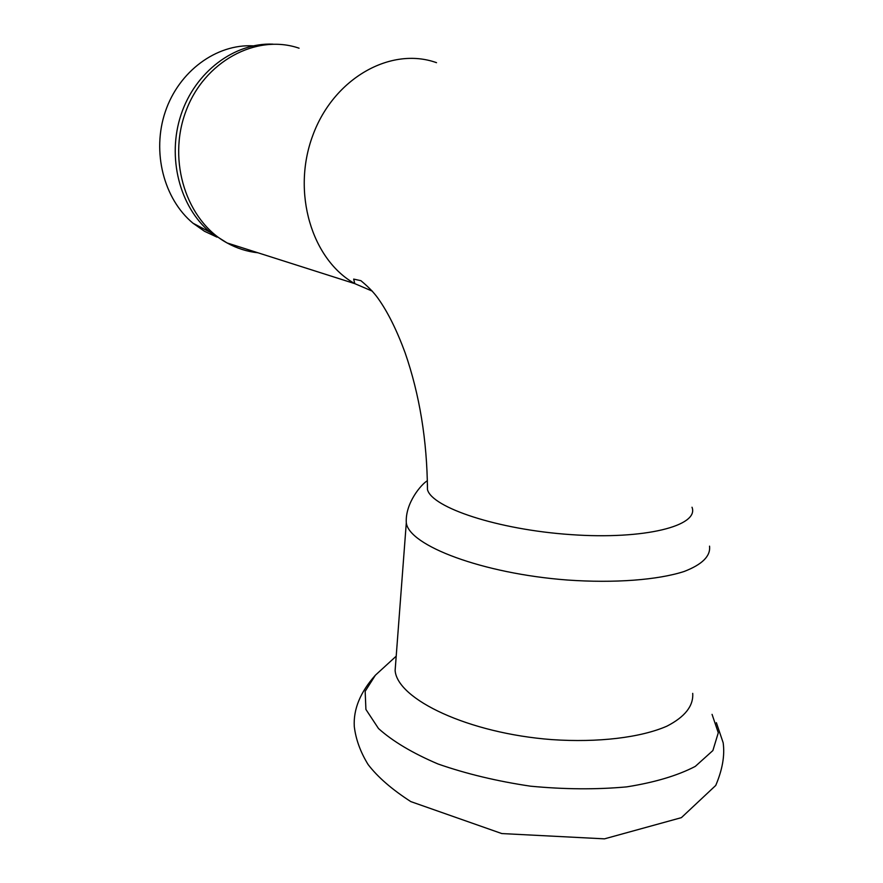 <?xml version="1.0" encoding="UTF-8"?>
<svg xmlns="http://www.w3.org/2000/svg" width="883" height="883" viewBox="0 0 883 883"><rect width="100%" height="100%" fill="white"/><g stroke="black" fill="none" stroke-linecap="round" stroke-linejoin="round"><path stroke-width="1.32" d="M216.975 237.119L204.492 231.28L192.991 223.211C163.852 199.083 151.589 152.008 165.331 111.622C178.94 71.192 216.445 43.797 253.167 45.85M427.438 483.895L427.471 489.579C431.776 507.449 497.217 529.601 570.937 534.623C644.678 539.877 699.446 525.804 692.007 507.239M692.714 693.376C693.574 705.925 684.976 716.853 666.93 726.157C640.815 737.57 598.199 742.78 551.886 739.612C468.641 733.365 397.251 699.38 395.12 670.484L395.794 661.665M272.891 44.15C234.403 42.494 195.209 71.81 181.059 114.624C166.766 157.384 179.668 206.931 210.154 232.251L227.063 242.935C186.887 221.147 167.042 161.556 185.794 111.523C204.116 61.302 256.302 33.444 299.072 48.201M257.946 252.781C247.13 251.633 236.832 248.344 227.052 242.935L354.823 283.653L372.416 291.202M436.522 62.682C390.882 46.214 333.697 78.145 312.792 135.452C291.401 192.527 311.898 259.823 354.823 283.653L353.653 279.094L360.904 280.684C368.454 286.92 374.182 292.847 378.101 298.443C387.792 312.041 396.798 330.176 405.142 352.847C419.613 394.745 427.063 440.319 427.471 489.579M709.535 546.147C710.749 556.025 702.294 564.469 684.159 571.478C657.868 579.999 614.59 583.343 567.316 580.021C482.328 573.608 408.95 545.551 406.301 522.813C405.054 503.078 421.588 483.928 427.394 480.727M712.062 714.369L718.287 732.758L712.879 750.55L695.296 766.389C677.647 775.583 654.778 782.415 626.698 786.874C596.345 789.656 564.27 789.413 530.484 786.179C497.03 781.212 466.224 773.828 438.067 764.005C412.615 753.166 392.747 741.334 378.498 728.53L365.915 709.446L365.165 691.312L375.385 675.208L377.714 673.078M192.991 223.211L210.154 232.251M406.301 522.813L395.12 670.484M396.202 656.168L375.385 675.208C360.33 692.106 353.288 709.204 354.282 726.499C355.816 739.347 360.419 752.007 368.079 764.49C377.67 777.051 391.92 789.424 410.827 801.609L501.798 833.563L604.48 838.85L681.389 817.647L715.738 785.451C722.46 769.634 724.932 755.406 723.155 742.746L716.367 722.658"/></g></svg>
